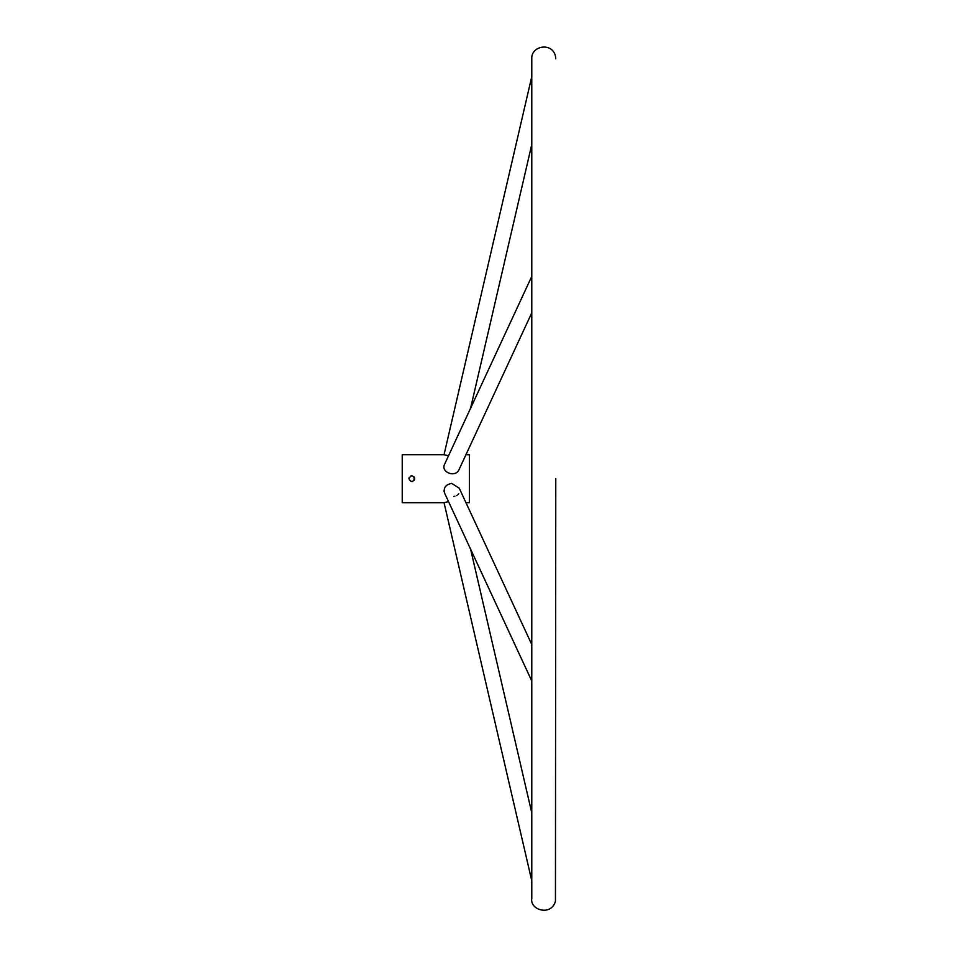 <?xml version="1.0" encoding="UTF-8"?>
<svg xmlns="http://www.w3.org/2000/svg" width="958" height="958" viewBox="0 0 958 958"><rect width="100%" height="100%" fill="white"/><g stroke="black" fill="none" stroke-linecap="round" stroke-linejoin="round"><path stroke-width="1.44" d="M414.227 477.096L413.952 480.629M411.844 481.563L412.515 481.479M414.251 480.245L414.658 479.216M409.162 477.575L408.946 478.689C410.862 482.401 412.79 482.401 414.706 478.689L414.491 477.587M414.479 477.575L414.119 476.952M411.772 475.803L410.611 476.078M465.959 502.675L469.408 502.675L469.408 454.691L465.959 454.691L531.774 312.847L459.229 469.192C455.816 478.353 440.536 472.294 444.548 464.343L531.774 276.383M414.706 478.689C412.79 474.964 410.874 474.964 408.946 478.689M448.536 501.621L444.045 502.675L402.228 502.675L402.228 454.691L444.045 454.691L448.033 455.673M444.141 491.729L444.045 490.676M458.798 493.693L458.068 494.496M457.373 495.058L456.403 495.633M454.81 496.256L453.817 496.495M446.26 455.325L444.045 454.691L531.774 76.58M531.774 478.689L531.774 644.518L459.229 488.173L451.637 483.395C445.638 484.628 443.279 487.838 444.548 493.023L531.774 680.994L531.774 812.863L470.582 549.126L531.774 680.994M444.045 502.675L531.774 880.785L531.774 898.52C529.726 910.004 551.113 916.555 555.448 901.286L555.772 478.689M470.582 408.24L531.774 144.514M531.774 898.52L531.774 58.845C530.924 45.721 552.179 41.877 555.448 56.079L555.772 58.845"/></g></svg>
